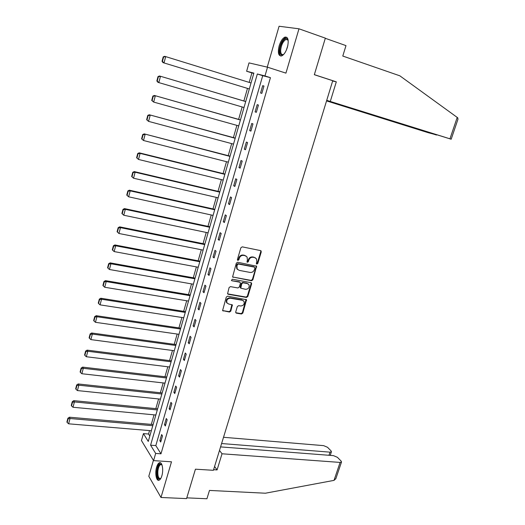 <?xml version="1.0" encoding="UTF-8"?>
<svg xmlns="http://www.w3.org/2000/svg" width="525" height="525" viewBox="0 0 525 525"><rect width="100%" height="100%" fill="white"/><g stroke="black" fill="none" stroke-linecap="round" stroke-linejoin="round"><path stroke-width="0.79" d="M256.843 264.108L257.775 263.484L261.266 251.902L260.59 250.602L242.242 246.855L240.883 247.754L237.405 259.494L237.897 260.407L238.849 259.777L239.295 258.261C240.128 256.167 241.579 255.209 243.633 255.393L245.168 255.695L247.078 257.014L247.393 259.855L247.006 261.982L247.426 262.27L248.364 261.64L248.817 260.137C249.651 258.051 251.081 257.099 253.116 257.276L254.632 257.578L256.495 258.858L256.817 261.713L256.364 263.209L256.843 264.108M256.397 263.767L257.303 263.137L260.787 251.567L260.649 250.615M237.444 260.059L238.389 259.435L238.836 257.919L239.295 258.261M246.98 261.923L247.898 261.299L248.351 259.796L248.817 260.137M161.851 475.84C163.793 469.685 162.067 461.167 159.285 462.788C158.209 463.339 157.323 464.789 156.614 467.138C154.711 473.202 156.365 481.76 159.2 480.158C160.256 479.614 161.142 478.177 161.851 475.84M287.405 47.257C288.993 40.267 288.186 36.881 284.99 37.091C282.608 38.213 280.665 41.121 279.169 45.813C277.587 52.756 278.401 56.129 281.61 55.932C283.959 54.836 285.895 51.942 287.405 47.257M235.718 311.942L235.791 312.743L236.407 313.169L241.493 313.996L242.819 313.097L246.52 299.729L227.627 296.172L226.282 297.078L222.58 310.583L229.464 312.047L230.797 311.141L232.339 304.933L228.624 303.982L226.925 302.8C226.301 300.037 227.437 298.515 230.331 298.22L242.373 300.28L244 301.396C244.657 304.146 243.541 305.675 240.653 305.99L238.665 305.655L237.333 306.554L235.718 311.942M155.669 453.436L153.589 460.628L141.455 440.541L143.43 433.604L148.273 441.44L253.864 73.106L246.632 71.256L249.007 62.895L267.514 67.193L264.981 75.941L257.335 73.986L150.583 445.193L155.669 453.436L160.985 453.81L270.441 77.667L264.981 75.941M267.514 67.193L285.935 73.132L298.981 28.809L325.349 38.148L314.331 74.701L332.732 80.732L213.406 470.308L195.431 469.186L186.565 498.612L160.991 497.477L171.498 461.81L153.589 460.628M251.508 280.75L252.84 279.858L256.587 266.214L237.674 262.257L236.322 263.156L232.575 276.944L251.508 280.75L251.042 280.383L252.374 279.49L256.213 266.746L256.102 265.834M227.752 293.895L246.022 297.058L247.347 296.166L251.153 283.526L251.619 283.894L247.807 296.546L246.481 297.439L228.191 294.276M239.8 282.214L239.203 281.8L240.266 282.594L240.352 283.441L239.269 287.063L237.923 287.963L230.455 286.637L229.103 287.536L227.555 293.836M239.656 282.174L231.873 280.757L231.433 280.448L232.319 279.228L250.937 282.634L251.534 283.041L251.619 283.894M153.418 460.34L148.798 476.287L160.991 497.477M298.981 28.809L279.077 26.25L267.245 67.134M270.441 77.667L262.717 75.692L155.82 445.587L160.985 453.81M262.69 85.68L260.571 92.997L261.837 93.371L263.963 86.034L262.69 85.68L263.957 86.067M257.197 104.646L255.098 111.897L256.338 112.33L258.444 105.059L257.197 104.646M251.757 123.441L249.67 130.62L250.891 131.112L252.978 123.913L251.757 123.441M246.356 142.065L244.296 149.179L245.49 149.73L247.564 142.59L246.356 142.065M241.014 160.519L238.967 167.567L240.142 168.171L242.196 161.096L241.014 160.519M235.718 178.802L233.691 185.791L234.846 186.447L236.873 179.438L235.718 178.802M230.468 196.927L228.46 203.851L229.589 204.56L231.604 197.617L230.468 196.927M225.264 214.889L223.276 221.753L224.385 222.515L226.38 215.624L225.264 214.889M220.106 232.687L218.137 239.492L219.227 240.299L221.202 233.481L220.106 232.687M214.994 250.333L213.038 257.073L214.108 257.933L216.07 251.173L214.994 250.333M209.928 267.816L207.992 274.503L209.042 275.408L210.984 268.708L209.928 267.816M204.907 285.154L202.985 291.775L204.015 292.733L205.944 286.086L204.907 285.154M199.933 302.334L198.03 308.903L199.041 309.901L200.95 303.319L199.933 302.334M194.998 319.364L193.108 325.874L194.099 326.924L195.996 320.394L194.998 319.364M190.102 336.249L188.232 342.707L189.21 343.796L191.087 337.326L190.102 336.249M185.253 352.99L183.402 359.389L184.354 360.524L186.218 354.113L185.253 352.99M180.449 369.587L178.612 375.926L179.543 377.108L181.394 370.748L180.449 369.587M175.685 386.039L173.86 392.326L174.779 393.553L176.61 387.247L175.685 386.039M170.953 402.347L169.148 408.588L170.048 409.854L171.865 403.6L170.953 402.347M166.274 418.523L164.482 424.705L165.362 426.011L167.16 419.816L166.274 418.523M161.628 434.562L159.849 440.692L160.716 442.037L162.501 435.894L161.628 434.562M253.778 73.402L251.908 72.922L249.191 82.399M247.478 88.397L243.876 100.99M242.163 106.962L238.613 119.378M236.893 125.37L233.395 137.609M231.676 143.614L228.224 155.676M226.498 161.693L223.099 173.578M221.373 179.616L218.019 191.33M216.287 197.38L212.986 208.924M211.247 214.988L207.992 226.36M206.253 232.444L203.044 243.652M201.298 249.743L198.142 260.787M196.389 266.897L193.279 277.784M191.527 283.9L188.455 294.63M186.697 300.759L183.671 311.332M181.919 317.474L178.933 327.895M177.174 334.044L174.234 344.315M172.469 350.477L169.575 360.596M167.81 366.772L164.955 376.747M163.183 382.928L160.374 392.752M158.596 398.947L155.827 408.634M154.055 414.835L151.318 424.384M149.54 430.592L148.562 434.024L149.822 436.032M148.562 434.024L143.43 433.604M251.908 72.922L246.632 71.256M262.717 75.692L257.335 73.986M155.82 445.587L150.583 445.193M255.098 111.897L256.358 112.265M249.67 130.62L250.93 130.974M244.296 149.179L245.556 149.513M238.967 167.567L240.227 167.888M233.691 185.791L234.944 186.093M228.46 203.851L229.714 204.14M223.276 221.753L224.523 222.023M218.137 239.492L219.384 239.748M213.038 257.073L214.292 257.316M207.992 274.503L209.239 274.733M202.985 291.775L204.232 291.992M198.03 308.903L199.27 309.1M193.108 325.874L194.348 326.064M188.232 342.707L189.473 342.877M183.402 359.389L184.643 359.546M178.612 375.926L179.845 376.077M173.86 392.326L175.094 392.464M169.148 408.588L170.382 408.706M164.482 424.705L165.71 424.817M159.849 440.692L161.077 440.79M255.504 257.906L254.632 257.578M248.351 259.796C249.185 257.709 250.615 256.758 252.643 256.935L254.159 257.243M246.087 256.043L245.168 255.695M238.836 257.919C239.669 255.826 241.113 254.868 243.167 255.052L244.702 255.353M232.588 276.97L251.042 280.383M254.914 268.019L254.441 267.12L238.357 264.016L237.405 264.646L236.933 266.234L237.221 269.003L239.177 270.368L250.169 272.449C252.19 272.606 253.614 271.655 254.441 269.588L254.914 268.019M237.7 269.607L236.762 268.649L236.48 265.886L236.952 264.292L237.897 263.662L253.969 266.772M239.203 281.8L231.873 280.757M245.608 289.327C248.535 289.019 249.644 287.464 248.942 284.668L247.341 283.572L243.114 282.798L241.776 283.697L240.772 288.159L245.608 289.327M248.154 283.874L247.341 283.572M240.319 287.779L240.772 288.159L240.24 286.945L241.316 283.329L242.655 282.43L246.875 283.198M251.153 283.526L251.062 282.667M243.265 300.622L242.373 300.28M227.2 303.194L226.485 302.407C225.862 299.65 226.997 298.121 229.891 297.832L241.92 299.893M222.574 310.57L229.025 311.64L230.357 310.741L231.906 304.553L232.339 304.933M235.777 312.716L241.047 313.596L242.366 312.697L246.067 299.355M163.209 56.871L162.041 61.307L162.435 61.418L163.603 56.982L163.209 56.871L164.699 56.313L251.035 82.97M249.323 88.955L163.032 62.639L249.323 88.961M163.603 56.982L165.69 56.582L164.017 62.928L162.435 61.418M162.041 61.307L163.032 62.639M283.848 54.233C281.236 55.978 279.897 54.692 279.832 50.367C279.917 43.956 285.364 36.002 287.562 39.204L288.218 40.681M288.186 40.563L287.831 39.953L286 39.441C283.08 41.239 281.302 44.848 280.665 50.282C280.639 53.511 281.518 54.928 283.297 54.521L283.756 54.311M286.853 37.328L285.817 37.446C282.201 39.677 279.996 44.153 279.202 50.886C279.123 53.609 279.668 55.342 280.829 56.07M160.84 478.36C158.34 480.086 157.1 477.822 157.113 471.568C157.828 465.97 159.246 463.496 161.359 464.139L161.969 464.828M161.995 464.914L160.584 464.586C159.127 465.537 158.209 467.867 157.835 471.594C157.723 476.444 158.622 478.748 160.532 478.498L160.886 478.282M160.473 462.774L160.099 462.892C158.281 464.067 157.146 466.961 156.68 471.575C156.476 476.385 157.257 479.266 159.009 480.237M326.681 100.498L451.185 139.223L449.951 138.81L457.216 117.416L457.813 117.908L457.931 119.359M457.216 117.416L399.847 75.817L342.786 56.05L345.988 45.622L325.303 38.299M326.557 100.898L428.026 132.635L436.564 134.899M326.635 100.636L436.524 135.03M326.721 100.347L449.951 138.81M332.647 81.007L336.308 81.847L330.323 101.332M314.344 74.655L336.308 81.847M213.59 469.704L217.074 469.928L222.029 453.784L340.108 462.42L341.506 462.026L341.138 461.094L337.398 457.301L333.434 455.628L220.579 446.9M222.029 453.784L219.496 450.424M335.869 478.616L334.012 480.375L265.374 493.218L209.482 490.429L206.929 498.75L186.795 497.851M328.972 455.287L330.022 452.156L331.419 451.782L331.078 450.903L327.488 447.267L323.623 445.64L223.519 437.286M330.022 452.156L221.609 443.54M217.074 469.928L214.581 466.469M245.713 101.535L159.508 75.981L245.7 101.574M244 107.5L158.819 82.596L157.854 82.241L156.857 80.962L157.237 81.099L158.399 76.703L158.012 76.565L156.857 80.962M158.399 76.703L160.479 76.315L158.819 82.596L157.237 81.099M158.012 76.565L159.508 75.981M240.45 119.903L154.363 95.458L240.417 120.015M238.731 125.888L153.667 102.08L151.718 100.432L152.099 100.597L153.248 96.239L152.867 96.082L151.718 100.432M153.248 96.239L155.308 95.858L153.667 102.08L152.099 100.597M152.867 96.082L154.363 95.458M235.233 138.108L149.264 114.758L235.18 138.285M233.507 144.106L148.562 121.38L146.632 119.72L147 119.903L148.142 115.592L147.774 115.408L146.632 119.72M148.142 115.592L150.196 115.218L148.562 121.38L147 119.903M147.774 115.408L149.264 114.758M230.055 156.148L144.218 133.882L229.989 156.398M228.336 162.166L143.509 140.503L141.593 138.823L141.953 139.04L143.082 134.761L142.721 134.551L141.593 138.823M143.082 134.761L145.123 134.393L143.509 140.503L141.953 139.04M142.721 134.551L144.218 133.882M224.93 174.031L139.217 152.821L140.103 153.392L224.844 174.346M223.204 180.062L138.502 159.442L136.605 157.756L136.953 157.992L138.075 153.753L137.721 153.523L136.605 157.756M138.075 153.753L140.103 153.392L138.502 159.442L136.953 157.992M137.721 153.523L139.217 152.821M219.85 191.756L134.262 171.59L135.128 172.213L219.739 192.137M218.118 197.807L133.54 178.211L131.657 176.512L131.998 176.768L133.107 172.567L132.759 172.318L131.657 176.512M133.107 172.567L135.128 172.213L133.54 178.211L131.998 176.768M132.759 172.318L134.262 171.59M214.81 209.331L129.347 190.181L130.2 190.864L214.686 209.77M213.071 215.388L128.625 196.803L126.755 195.09L127.089 195.372L128.185 191.212L127.851 190.936L126.755 195.09M128.185 191.212L130.2 190.864L128.625 196.803L127.089 195.372M127.851 190.936L129.347 190.181M209.816 226.748L124.484 208.602L125.318 209.344L209.672 227.253M208.077 232.824L123.756 215.23L121.898 213.504L122.227 213.8L123.316 209.685L122.988 209.383L121.898 213.504M123.316 209.685L125.318 209.344L123.756 215.23L122.227 213.8M122.988 209.383L124.484 208.602M204.868 244.02L119.661 226.859L120.474 227.653L204.704 244.584M203.123 250.103L118.932 233.481L117.41 232.07L118.486 227.981L118.164 227.666L117.088 231.748L117.41 232.07M118.486 227.981L120.474 227.653L118.932 233.481M118.164 227.666L119.661 226.859M199.959 261.135L114.89 244.952L115.677 245.792L199.782 261.758M198.214 267.238L114.155 251.573L112.632 250.169L113.702 246.12L113.387 245.779L112.317 249.821L112.632 250.169M113.702 246.12L115.677 245.792L114.155 251.573M113.387 245.779L114.89 244.952M195.097 278.106L110.152 262.874L110.926 263.773L194.9 278.795M193.344 284.222L109.417 269.496L107.901 268.098L108.957 264.088L108.649 263.734L107.592 267.737L107.901 268.098M108.957 264.088L110.926 263.773L109.417 269.496M108.649 263.734L110.152 262.874M190.273 294.932L105.459 280.639L106.221 281.584L190.057 295.68M188.514 301.061L104.718 287.26L103.215 285.876L104.258 281.899L103.957 281.518L102.913 285.488L103.215 285.876M104.258 281.899L106.221 281.584L104.718 287.26M103.957 281.518L105.459 280.639M185.489 311.62L100.813 298.246L101.555 299.243L185.259 312.421M183.73 317.756L100.065 304.868L98.562 303.489L99.606 299.552L99.31 299.152L98.273 303.082L98.562 303.489M99.606 299.552L101.555 299.243L100.065 304.868M99.31 299.152L100.813 298.246M180.744 328.158L96.206 315.696L96.928 316.739L180.502 329.017M178.986 334.307L95.452 322.311L93.955 320.946L94.986 317.041L94.703 316.621L93.673 320.519L93.955 320.946M94.986 317.041L96.928 316.739L95.452 322.311M94.703 316.621L96.206 315.696M176.046 344.564L91.639 332.988L92.341 334.077L175.783 345.476M174.28 350.72L90.884 339.603L89.394 338.244L90.412 334.379L90.136 333.939L89.112 337.805L89.394 338.244M90.412 334.379L92.341 334.077L90.884 339.603M90.136 333.939L91.639 332.988M171.38 360.826L87.111 350.129L87.8 351.271L171.104 361.791M169.614 366.995L86.349 356.744L84.866 355.392L85.883 351.56L85.608 351.1L84.597 354.933L84.866 355.392M85.883 351.56L87.8 351.271L86.349 356.744M85.608 351.1L87.111 350.129M166.76 376.957L82.622 367.119L83.298 368.307L166.464 377.974M164.988 383.132L81.861 373.734L80.384 372.389L81.388 368.589L81.119 368.117L80.122 371.91L80.384 372.389M81.388 368.589L83.298 368.307L81.861 373.734M81.119 368.117L82.622 367.119M162.173 392.949L78.179 383.959L78.835 385.192L161.864 394.019M160.401 399.131L77.411 390.574L75.941 389.235L76.932 385.468L76.67 384.976L75.679 388.743L75.941 389.235M76.932 385.468L78.835 385.192L77.411 390.574M76.67 384.976L78.179 383.959M157.625 408.811L73.769 400.654L74.406 401.933L157.303 409.933M155.853 415.006L73.001 407.262L71.531 405.937L72.516 402.202L72.266 401.697L71.282 405.425L71.531 405.937M72.516 402.202L74.406 401.933L73.001 407.262M72.266 401.697L73.769 400.654M153.116 424.541L69.398 417.204L70.022 418.523L152.782 425.709M151.338 430.743L68.624 423.813L67.167 422.494L68.138 418.792L67.896 418.267L66.918 421.962L67.167 422.494M68.138 418.792L70.022 418.523L68.624 423.813M67.896 418.267L69.398 417.204M257.303 263.137L257.775 263.484M238.389 259.435L238.849 259.777M247.898 261.299L248.364 261.64M252.643 256.935L253.116 257.276M243.167 255.052L243.633 255.393M260.787 251.567L261.266 251.902M232.746 277.01L233.198 277.377M256.213 266.746L256.686 267.094M252.374 279.49L252.84 279.858M237.897 263.662L238.357 264.016M236.952 264.292L237.405 264.646M236.48 265.886L236.933 266.234M247.347 296.166L247.807 296.546M246.022 297.058L246.481 297.439M242.655 282.43L243.114 282.798M241.316 283.329L241.776 283.697M240.24 286.945L240.693 287.319M229.891 297.832L230.331 298.22M231.971 305.347L232.411 305.74M230.357 310.741L230.797 311.141M229.025 311.64L229.464 312.047M222.79 310.629L223.223 311.036M246.14 300.162L246.599 300.549M242.366 312.697L242.819 313.097M241.047 313.596L241.493 313.996M235.968 312.769L236.407 313.169M286.302 50.262L287.871 45.393M334.012 480.375L340.108 462.42M260.682 250.661L261.161 250.989M256.115 265.867L256.587 266.214M236.762 268.649L237.221 269.003M251.068 282.673L251.534 283.041M226.485 302.407L226.925 302.8M246.081 299.355L246.52 299.729M287.831 39.953L287.562 39.204M288.061 40.149L286 39.441M161.772 464.717L161.359 464.139M161.687 464.658L160.584 464.586M451.185 139.223L458.01 119.129M331.419 451.782L330.212 455.378M335.77 478.905L341.506 462.026"/></g></svg>
